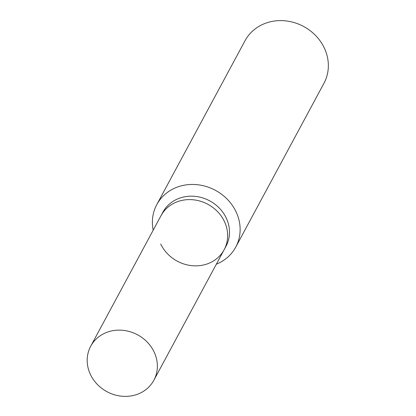 <?xml version="1.0" encoding="UTF-8"?>
<svg xmlns="http://www.w3.org/2000/svg" width="416" height="416" viewBox="0 0 416 416"><rect width="100%" height="100%" fill="white"/><g stroke="black" fill="none" stroke-linecap="round" stroke-linejoin="round"><path stroke-width="0.62" d="M107.546 332.088A35.864 32.292 28.3 0 1 147.321 342.196A35.864 32.292 28.3 0 1 153.858 380.26A35.864 32.292 28.3 0 1 137.015 394.425A35.864 32.292 28.3 0 1 97.24 384.311A35.864 32.292 28.3 0 1 90.698 346.252A35.864 32.292 28.3 0 1 107.546 332.088M177.83 201.562A35.864 32.292 28.3 0 1 217.604 211.676A35.864 32.292 28.3 0 1 224.141 249.735A35.864 32.292 -151.7 0 0 224.416 221.504A35.864 32.292 -151.7 0 0 192.884 199.758A35.864 32.292 -151.7 0 0 160.987 215.727A35.864 32.292 28.3 0 1 177.83 201.562M216.356 264.191A44.829 40.368 -151.7 0 0 235.737 247.114L323.96 83.273A44.829 40.368 -151.7 0 0 324.303 47.986A44.829 40.368 -151.7 0 0 284.887 20.8A44.829 40.368 -151.7 0 0 245.014 40.763L156.79 204.604A44.829 40.368 -151.7 0 0 153.202 230.183M235.737 247.114A44.829 40.368 -151.7 0 0 236.075 211.827A44.829 40.368 -151.7 0 0 196.659 184.642A44.829 40.368 -151.7 0 0 156.79 204.604M160.711 243.958A35.864 32.292 -151.7 0 0 192.244 265.704A35.864 32.292 -151.7 0 0 224.141 249.735L225.992 246.298A35.864 32.292 -151.7 0 0 226.262 218.067A35.864 32.292 -151.7 0 0 194.73 196.321A35.864 32.292 -151.7 0 0 162.833 212.29L90.698 346.252M153.858 380.26L224.141 249.735"/></g></svg>
